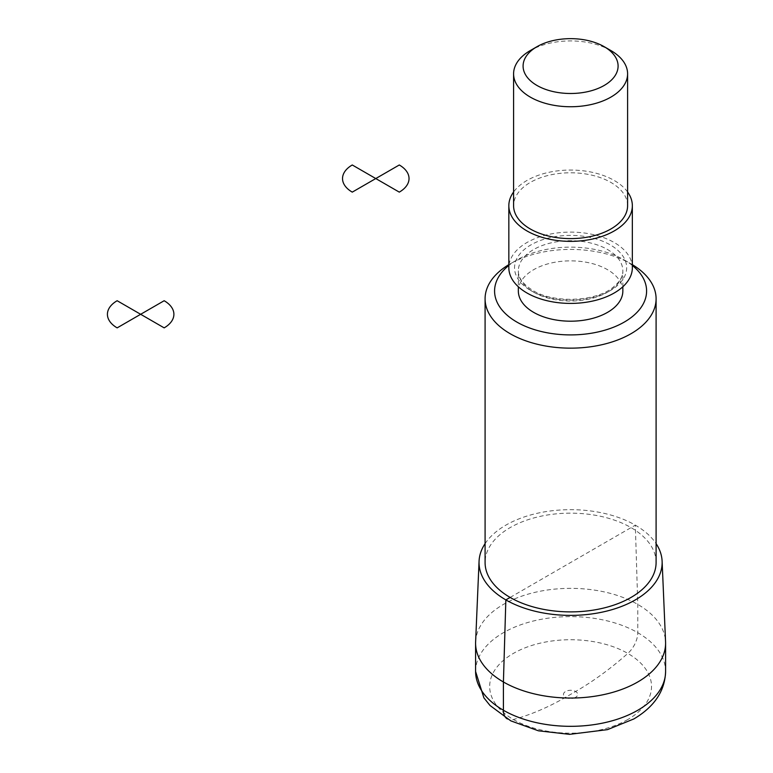 <?xml version="1.0" encoding="UTF-8"?>
<svg xmlns="http://www.w3.org/2000/svg" width="773" height="773" viewBox="0 0 773 773"><rect width="100%" height="100%" fill="white"/><g stroke="black" fill="none" stroke-linecap="round" stroke-linejoin="round"><path stroke-width="0.58" stroke-dasharray="3.87 2.9" d="M485.086 543.632A91.552 52.854 180 0 1 570.59 509.668A91.552 52.854 180 0 1 656.093 543.632M475.617 641.841A95.002 54.854 180 0 1 570.59 588.35A95.002 54.854 180 0 1 665.563 641.841M610.902 50.564A56.999 32.91 0 0 0 530.288 50.564M627.599 205.705A56.999 32.91 0 0 0 570.59 172.794A56.999 32.91 0 0 0 513.591 205.705M627.599 191.994A61.753 35.655 0 0 0 570.59 170.05A61.753 35.655 0 0 0 513.591 191.994M632.343 267.758A61.753 35.655 0 0 0 570.59 232.103A61.753 35.655 0 0 0 508.837 267.758M622.845 291.025A52.255 30.166 0 0 0 570.59 260.859A52.255 30.166 0 0 0 518.345 291.025M632.343 265.448A76.005 43.877 0 0 0 624.333 259.999A76.005 43.877 0 0 0 516.847 259.999A76.005 43.877 0 0 0 508.837 265.448M632.343 264.646A85.503 49.366 0 0 0 631.048 263.883A85.503 49.366 0 0 0 510.132 263.883A85.503 49.366 0 0 0 508.837 264.646M656.093 562.522A85.503 49.366 0 0 0 570.59 513.156A85.503 49.366 0 0 0 485.086 562.522M510.132 597.432L635.329 525.147L637.773 604.418L637.773 632.691A18.996 10.967 -60 0 1 627.811 653.427A285.015 164.552 -60 0 1 575.634 691.487L565.556 697.304A285.015 164.552 -60 0 1 513.369 719.499A18.996 10.967 -60 0 1 507.359 718.958M475.588 671.476A95.002 54.854 180 0 1 570.59 616.622A95.002 54.854 180 0 1 665.592 671.476M627.811 719.499A80.923 46.718 180 0 1 492.43 698.55A80.923 46.718 180 0 1 591.538 641.329A80.923 46.718 180 0 1 627.811 719.499M575.634 697.304A7.121 4.116 180 0 1 563.71 695.458A7.121 4.116 180 0 1 572.435 690.424A7.121 4.116 180 0 1 575.634 697.304M530.954 290.638A56.052 32.36 0 0 0 624.739 276.135A56.052 32.36 0 0 0 556.087 236.499A56.052 32.36 0 0 0 530.954 290.638M533.641 292.194A52.255 30.166 0 0 0 590.591 298.736A52.255 30.166 0 0 0 622.845 270.859A52.255 30.166 0 0 0 570.59 240.693A52.255 30.166 0 0 0 518.345 270.859A52.255 30.166 0 0 0 533.641 292.194M622.845 286.754L622.845 270.859C623.057 276.319 619.782 281.807 613.037 287.324C596.022 301.712 553.652 303.596 532.858 290.455C522.886 284.135 518.045 277.604 518.345 270.859L518.345 286.754M516.847 259.999L510.132 263.883M624.333 259.999L631.048 263.883"/><path stroke-width="1.16" d="M656.093 543.632A91.552 52.854 180 0 1 662.113 561.217A91.552 52.854 180 0 1 635.329 599.906A91.552 52.854 180 0 1 534.51 611.105A91.552 52.854 180 0 1 479.067 561.217A91.552 52.854 180 0 1 485.086 543.632M662.113 561.217L665.563 641.841A95.002 54.854 180 0 1 665.592 643.194A95.002 54.854 180 0 1 637.773 681.979A95.002 54.854 180 0 1 534.24 693.874A95.002 54.854 180 0 1 475.588 643.194A95.002 54.854 180 0 1 475.617 641.841L479.067 561.217M537.003 85.465A47.501 27.422 0 0 0 604.177 85.465A47.501 27.422 0 0 0 604.177 46.68A47.501 27.422 0 0 0 537.003 46.68A47.501 27.422 0 0 0 537.003 85.465M537.003 46.68L530.288 50.564A56.999 32.91 0 0 0 513.591 73.831A56.999 32.91 0 0 0 530.288 97.098A56.999 32.91 0 0 0 592.408 104.239A56.999 32.91 0 0 0 627.599 73.831A56.999 32.91 0 0 0 610.902 50.564L604.177 46.68M513.591 73.831L513.591 205.705A56.999 32.91 0 0 0 530.288 228.972A56.999 32.91 0 0 0 592.408 236.103A56.999 32.91 0 0 0 627.599 205.705L627.599 73.831M513.591 191.994A61.753 35.655 0 0 0 508.837 205.705A61.753 35.655 0 0 0 526.925 230.914A61.753 35.655 0 0 0 594.224 238.644A61.753 35.655 0 0 0 632.343 205.705A61.753 35.655 0 0 0 627.599 191.994M508.837 205.705L508.837 267.758A61.753 35.655 0 0 0 526.925 292.967A61.753 35.655 0 0 0 594.224 300.697A61.753 35.655 0 0 0 632.343 267.758L632.343 205.705M518.345 286.754L518.345 291.025A52.255 30.166 0 0 0 533.641 312.36A52.255 30.166 0 0 0 590.591 318.901A52.255 30.166 0 0 0 622.845 291.025L622.845 286.754M508.837 265.448A76.005 43.877 0 0 0 516.847 322.061A76.005 43.877 0 0 0 619.782 324.476A76.005 43.877 0 0 0 632.343 265.448M508.837 264.646A85.503 49.366 0 0 0 485.086 298.784A85.503 49.366 0 0 0 510.132 333.694A85.503 49.366 0 0 0 603.317 344.391A85.503 49.366 0 0 0 656.093 298.784A85.503 49.366 0 0 0 632.343 264.646M485.086 298.784L485.086 562.522A85.503 49.366 0 0 0 510.132 597.432A85.503 49.366 0 0 0 603.317 608.129A85.503 49.366 0 0 0 656.093 562.522L656.093 298.784M507.359 718.958A18.996 10.967 -60 0 1 503.416 710.261L503.416 681.979L505.851 599.906L510.132 597.432M399.293 164.978L375.775 178.553L399.293 192.129A33.249 19.199 0 0 0 399.293 164.978M375.775 178.553L352.266 164.978A33.249 19.199 0 0 0 352.266 192.129L375.775 178.553M164.166 300.726L140.657 314.292L164.166 327.868A33.249 19.199 0 0 0 164.166 300.726M140.657 314.292L117.148 300.726A33.249 19.199 0 0 0 117.148 327.868L140.657 314.292M637.773 710.261A95.002 54.854 180 0 1 534.24 722.146A95.002 54.854 180 0 1 475.588 671.476L483.879 697.826L490.034 705.507L510.818 720.861L538.414 730.804L569.508 734.35L607.443 729.644L633.831 718.958C654.393 706.754 664.983 690.927 665.592 671.476A95.002 54.854 180 0 1 637.773 710.261M475.588 643.194L475.588 671.476M665.592 643.194L665.592 671.476"/></g></svg>
